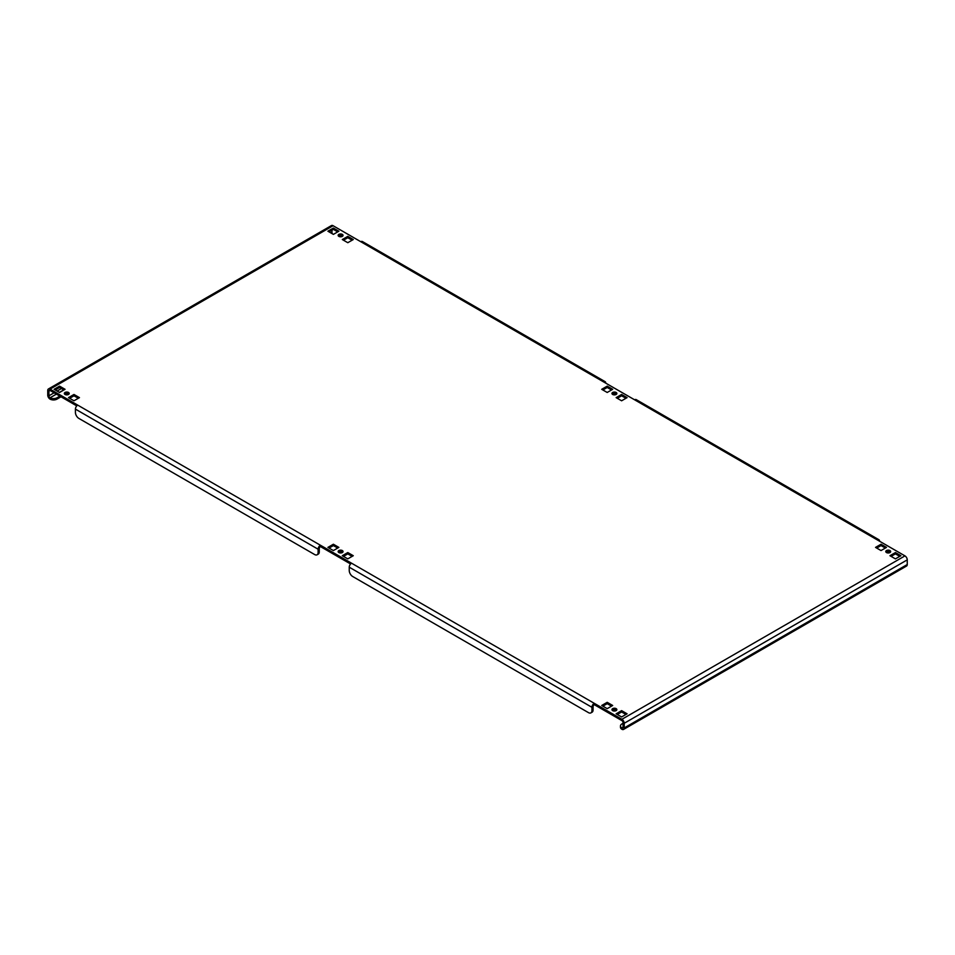 <?xml version="1.0" encoding="UTF-8"?>
<svg xmlns="http://www.w3.org/2000/svg" width="955" height="955" viewBox="0 0 955 955"><rect width="100%" height="100%" fill="white"/><g stroke="black" fill="none" stroke-linecap="round" stroke-linejoin="round"><path stroke-width="1.43" d="M616.142 392.469A2.447 1.409 0 0 0 613.468 392.159A2.447 1.409 0 0 0 611.964 393.46A2.447 1.409 0 0 0 612.68 394.463A2.447 1.409 0 0 0 615.342 394.773A2.447 1.409 0 0 0 616.858 393.46A2.447 1.409 0 0 0 616.142 392.469M612.25 394.129A2.447 1.409 180 0 1 616.142 393.794A2.447 1.409 180 0 1 616.56 394.129M342.32 234.381A2.447 1.409 0 0 0 339.658 234.071A2.447 1.409 0 0 0 338.142 235.372A2.447 1.409 0 0 0 338.858 236.374A2.447 1.409 0 0 0 341.532 236.685A2.447 1.409 0 0 0 343.036 235.372A2.447 1.409 0 0 0 342.32 234.381M338.44 236.04A2.447 1.409 180 0 1 342.32 235.706A2.447 1.409 180 0 1 342.75 236.04M889.953 550.558A2.447 1.409 0 0 0 887.291 550.247A2.447 1.409 0 0 0 885.786 551.548A2.447 1.409 0 0 0 886.503 552.551A2.447 1.409 0 0 0 889.165 552.861A2.447 1.409 0 0 0 890.669 551.548A2.447 1.409 0 0 0 889.953 550.558M886.073 552.217A2.447 1.409 180 0 1 889.953 551.883A2.447 1.409 180 0 1 890.382 552.217M68.497 392.469A2.447 1.409 0 0 0 65.835 392.159A2.447 1.409 0 0 0 64.331 393.46A2.447 1.409 0 0 0 65.047 394.463A2.447 1.409 0 0 0 67.71 394.773A2.447 1.409 0 0 0 69.214 393.46A2.447 1.409 0 0 0 68.497 392.469M64.618 394.129A2.447 1.409 180 0 1 68.497 393.794A2.447 1.409 180 0 1 68.927 394.129M616.142 708.646A2.447 1.409 0 0 0 613.468 708.335A2.447 1.409 0 0 0 611.964 709.637A2.447 1.409 0 0 0 612.68 710.639A2.447 1.409 0 0 0 615.342 710.938A2.447 1.409 0 0 0 616.858 709.637A2.447 1.409 0 0 0 616.142 708.646M612.25 710.305A2.447 1.409 180 0 1 616.142 709.971A2.447 1.409 180 0 1 616.56 710.305M342.32 550.558A2.447 1.409 0 0 0 339.658 550.247A2.447 1.409 0 0 0 338.142 551.548A2.447 1.409 0 0 0 338.858 552.551A2.447 1.409 0 0 0 341.532 552.861A2.447 1.409 0 0 0 343.036 551.548A2.447 1.409 0 0 0 342.32 550.558M338.44 552.217A2.447 1.409 180 0 1 342.32 551.883A2.447 1.409 180 0 1 342.75 552.217M332.543 233.891A1.635 0.943 60 0 1 331.946 232.387L331.946 230.215M623.054 723.281L621.908 723.95A4.894 2.829 -0 0 0 620.475 725.943A4.894 2.829 -0 0 0 621.908 727.949L621.908 729.274A3.259 1.886 -120 0 0 623.531 729.441A3.259 1.886 -120 0 0 624.212 727.949L624.212 723.281A3.259 1.886 -120 0 0 621.908 719.294L904.946 555.882L877.275 539.897A3.259 1.886 -60 0 1 878.91 539.742L636.221 399.632A3.259 1.886 120 0 0 634.586 399.787L603.453 381.821A3.259 1.886 -60 0 1 605.088 381.654L362.399 241.543A3.259 1.886 120 0 0 360.763 241.699L333.092 225.726L50.054 389.139A3.259 1.886 -120 0 0 48.43 388.971A3.259 1.886 -120 0 0 47.75 390.464L47.75 395.131A3.259 1.886 -120 0 0 50.054 399.118A4.894 2.829 180 0 0 56.978 399.118L61.013 396.791M48.908 391.132L50.054 390.464A1.635 0.943 -120 0 0 49.242 390.392A1.635 0.943 -120 0 0 48.908 391.132L48.908 395.8A1.635 0.943 -120 0 0 50.054 397.793A4.894 2.829 0 0 0 56.978 397.793L59.855 396.122M623.054 727.28L621.908 727.949A1.635 0.943 -120 0 0 622.72 728.02A1.635 0.943 -120 0 0 623.054 727.28L623.054 722.613A1.635 0.943 -120 0 0 621.908 720.619L594.237 704.647A1.635 0.943 120 0 0 593.079 706.64L593.079 709.971A4.894 2.829 60 0 1 592.064 712.215L590.918 712.872A4.894 2.829 -120 0 0 591.933 710.639L593.079 709.971M904.946 555.882A3.259 1.886 60 0 1 907.25 559.869L907.25 564.536A3.259 1.886 60 0 1 906.57 566.029L623.531 729.441M329.057 231.886L333.39 229.391L337.712 231.886M343.478 240.206L347.799 237.711L352.12 240.206M602.88 389.974L607.201 387.479L611.522 389.974M617.288 398.295L621.61 395.788L625.943 398.295M329.057 548.063L333.39 545.556L337.712 548.063M343.478 556.383L347.799 553.876L352.12 556.383M876.702 548.063L881.023 545.556L885.345 548.063M602.88 706.139L607.201 703.644L611.522 706.139M617.288 714.459L621.61 711.964L625.943 714.459M69.655 398.295L73.977 395.788L78.298 398.295M55.247 389.974L59.568 387.479L63.89 389.974M891.111 556.383L895.432 553.876L899.753 556.383M590.918 712.872A4.894 2.829 -120 0 1 588.471 712.633L352.693 576.51A4.894 2.829 -120 0 1 349.244 570.517L349.244 567.198A3.259 1.886 -60 0 1 351.547 563.199L320.414 545.233L320.414 546.558L350.592 563.987M50.054 390.464L76.782 405.899M327.911 231.217L333.39 234.381L338.858 231.217L333.39 228.054L327.911 231.217M342.32 239.538L347.799 242.701L353.278 239.538L347.799 236.374L342.32 239.538M612.68 389.306L607.201 386.142L601.722 389.306L607.201 392.469L612.68 389.306M627.089 397.626L621.61 394.463L616.142 397.626L621.61 400.79L627.089 397.626M338.858 547.394L333.39 544.231L327.911 547.394L333.39 550.558L338.858 547.394M353.278 555.715L347.799 552.551L342.32 555.715L347.799 558.878L353.278 555.715M886.503 547.394L881.023 544.231L875.544 547.394L881.023 550.558L886.503 547.394M612.68 705.482L607.201 702.319L601.722 705.482L607.201 708.646L612.68 705.482M627.089 713.803L621.61 710.639L616.142 713.803L621.61 716.966L627.089 713.803M79.456 397.626L73.977 394.463L68.497 397.626L73.977 400.79L79.456 397.626M65.047 389.306L59.568 386.142L54.089 389.306L59.568 392.469L65.047 389.306M900.911 555.715L895.432 552.551L889.953 555.715L895.432 558.878L900.911 555.715M50.054 389.139L320.414 545.233A3.259 1.886 120 0 0 318.111 549.221L318.111 552.551L319.257 551.883L319.257 548.552A1.635 0.943 120 0 1 320.414 546.558M621.908 719.294L594.237 703.31L594.237 704.647M878.91 539.742A3.259 1.886 -60 0 1 879.579 541.234M605.088 381.654A3.259 1.886 -60 0 1 605.757 383.146M319.257 551.883A4.894 2.829 60 0 1 318.254 554.127L317.096 554.783A4.894 2.829 -120 0 1 314.649 554.545L78.883 418.421A4.894 2.829 -120 0 1 75.421 412.429L75.421 409.11A3.259 1.886 -60 0 1 77.725 405.111M317.096 554.783A4.894 2.829 -120 0 0 318.111 552.551M351.547 563.199L594.237 703.31A3.259 1.886 120 0 0 591.933 707.309L591.933 710.639M48.43 388.971L331.469 225.559A3.259 1.886 60 0 1 333.092 225.726M621.908 729.274A4.894 2.829 180 0 1 620.475 727.28L620.475 725.943M65.047 394.463L66.91 393.388M895.432 553.876L895.432 552.551M59.568 387.479L59.568 386.142M73.977 395.788L73.977 394.463M621.61 711.964L621.61 710.639M607.201 703.644L607.201 702.319M881.023 545.556L881.023 544.231M347.799 553.876L347.799 552.551M333.39 545.556L333.39 544.231M621.61 395.788L621.61 394.463M607.201 387.479L607.201 386.142M347.799 237.711L347.799 236.374M333.39 229.391L333.39 228.054M331.946 232.387L330.931 232.96M61.442 388.554L57.121 391.049M54.089 392.803L48.908 395.8M624.212 727.949L907.25 564.536M907.25 559.869L624.212 723.281M877.275 539.897L634.586 399.787M603.453 381.821L360.763 241.699M75.421 409.11L318.111 549.221M349.244 567.198L591.933 707.309M56.393 394.129L50.054 397.793L50.054 399.118M59.425 392.386L63.746 389.891M56.978 397.793L56.978 399.118"/></g></svg>
